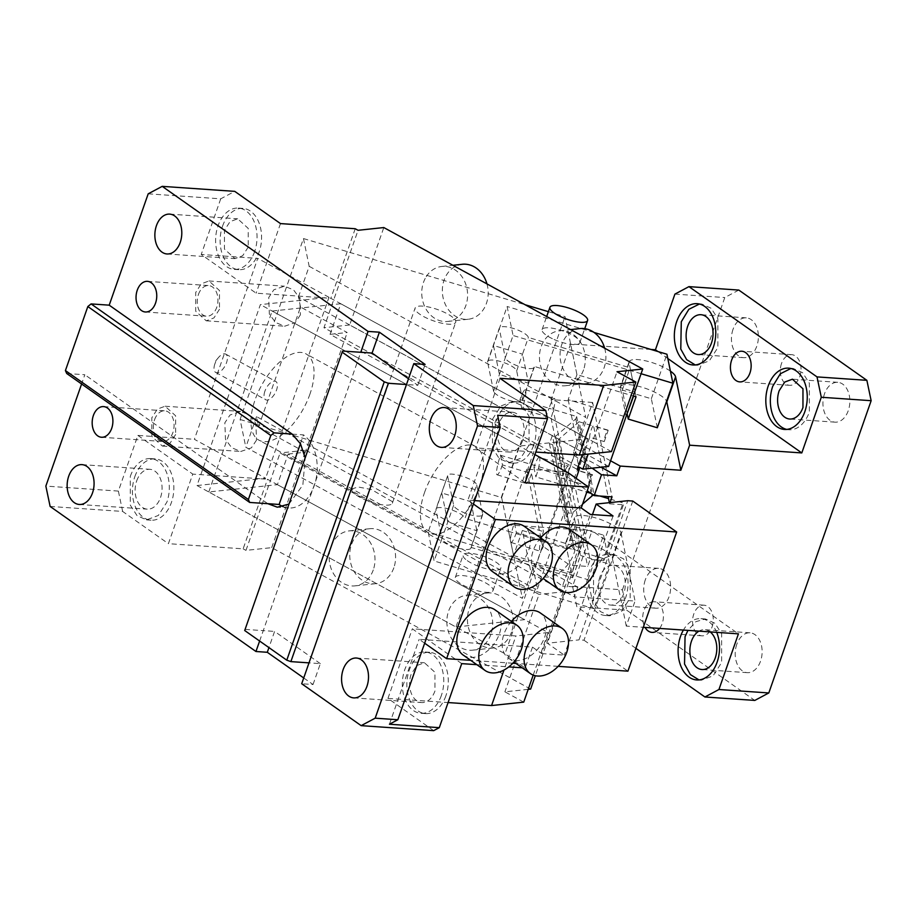 <?xml version="1.0" encoding="UTF-8"?>
<svg xmlns="http://www.w3.org/2000/svg" width="917" height="917" viewBox="0 0 917 917"><rect width="100%" height="100%" fill="white"/><g stroke="black" fill="none" stroke-linecap="round" stroke-linejoin="round"><path stroke-width="0.69" stroke-dasharray="4.58 3.44" d="M530.634 689.091L271.707 547.644L245.974 550.383L280.086 452.964L539.024 594.411L529.269 622.253L267.5 479.247L243.131 548.836L168.396 543.678L192.765 474.1L260.577 478.766L265.632 478.227L194.393 439.312L257.746 258.388L201.224 254.49L256.118 293.176L330.854 298.323L592.634 441.329L588.152 454.098M271.707 547.644L305.831 450.224L280.086 452.964M433.684 730.643L387.948 698.41L448.092 702.56M303.722 677.961L313.029 684.518L301.704 683.738M50.126 506.448L122.649 511.445L168.396 543.678M243.131 548.836L245.974 550.383M528.203 689.355L504.9 691.831L523.733 702.124M313.029 684.518L320.342 663.644L309.006 662.865M320.342 663.644L274.596 631.412L268.933 647.597M259.626 641.029L263.271 630.632L274.596 631.412M342.614 351.039L244.701 630.518M245.137 629.383L263.271 630.632L360.748 352.288M408.512 378.744L417.82 385.3L406.483 384.521M417.82 385.3L425.121 364.427M148.199 193.819L220.722 198.829L234.741 191.355M66.712 373.494L84.834 374.744L81.602 383.994M220.722 198.829L201.224 254.49M122.649 511.445L118.373 491.088L137.871 435.415L194.393 439.312M118.373 491.088L45.85 486.09M288.981 504.052L302.862 485.013L305.178 457.824M267.798 503.685L84.834 374.744M292.168 434.108L303.504 434.887L300.421 443.679M540.64 537.889A27.648 18.936 125.2 0 0 533.19 550.613A27.648 18.936 -54.8 0 0 537.671 574.615A27.648 18.936 -54.8 0 0 573.985 553.421A27.648 18.936 125.2 0 0 569.514 529.418M632.753 501.049L584.014 640.215L579.017 639.871L627.755 500.705M463.096 654.99A27.648 18.936 125.2 0 0 499.421 633.796A27.648 18.936 125.2 0 0 494.951 609.794M492.337 571.486A27.648 18.936 125.2 0 0 528.662 550.303A27.648 18.936 125.2 0 0 524.192 526.301M283.078 506.654A38.399 25.836 -86.1 0 0 288.683 507.984A38.399 25.836 -86.1 0 0 314.187 485.792A38.399 25.836 -86.1 0 0 303.504 434.887M511.399 621.394A27.648 18.936 125.2 0 0 503.949 634.117A27.648 18.936 125.2 0 0 508.431 658.119A27.648 18.936 125.2 0 0 544.744 636.925A27.648 18.936 125.2 0 0 540.273 612.923M137.871 435.415L192.765 474.1M424.651 643.195L419.161 639.321L532.49 647.138L525.177 668.012L505.003 653.798L197.006 485.54L260.371 304.616L328.997 297.303L265.632 478.227M389.438 724.224L419.161 639.321M476.84 664.676L508.809 666.888M522.174 667.805L525.177 668.012M461.721 663.633L412.318 628.821L515.939 635.962L503.995 670.04M534.92 454.603L260.371 304.616M525.074 482.72L475.671 447.897L535.815 452.047M568.368 472.874L505.003 653.798M611.456 451.611L592.634 441.329L617.003 371.74M264.887 391.227A10.442 5.089 118.6 0 0 265.712 399.766A10.442 5.089 118.6 0 0 276.556 389.977A10.442 5.089 118.6 0 0 275.73 381.438A10.442 5.089 118.6 0 0 264.887 391.227M214.865 363.9A10.442 5.089 118.6 0 0 214.693 364.416A10.442 5.089 118.6 0 0 215.701 372.44A10.442 5.089 118.6 0 0 226.533 362.651A10.442 5.089 118.6 0 0 225.708 354.111A10.442 5.089 118.6 0 0 218.406 357.619A10.442 5.089 118.6 0 0 214.865 363.9M197.006 485.54L260.577 478.766L267.5 479.247M328.997 297.303L257.746 258.388M198.45 294.437A15.36 10.339 93.9 0 1 208.652 285.565A15.36 10.339 93.9 0 1 216.744 307.333A15.36 10.339 93.9 0 1 206.543 316.205A15.36 10.339 93.9 0 1 198.45 294.437M219.484 309.27L213.936 317.935L206.222 320.801L195.699 311.23L195.699 292.5L201.259 283.834L208.961 280.969L219.484 290.54L219.484 309.27M300.398 314.84L295.24 322.612L284.671 326.211L275.547 322.497L269.346 314.072L268.715 297.532L273.862 289.772L284.43 286.173L293.555 289.887L299.767 298.3L300.398 314.84M154.583 419.688A15.36 10.339 93.9 0 1 164.785 410.816A15.36 10.339 93.9 0 1 172.877 432.583A15.36 10.339 93.9 0 1 162.676 441.467A15.36 10.339 93.9 0 1 154.583 419.688M175.628 434.52L170.069 443.186L162.355 446.063L151.844 436.481L151.832 417.762L157.392 409.097L165.106 406.22L175.617 415.802L175.628 434.52M256.531 440.103L251.384 447.863L240.816 451.462L231.692 447.748L225.479 439.335L224.848 422.794L230.007 415.023L240.575 411.424L249.699 415.137L255.9 423.562L256.531 440.103M558.132 666.35L515.996 663.449M512.809 663.232L470.662 660.32M604.658 348.196A27.648 22.868 83.9 0 1 604.143 367.637A27.648 22.868 83.9 0 1 585.883 383.547A27.648 22.868 83.9 0 1 561.777 344.494A27.648 22.868 83.9 0 1 580.025 328.573M583.556 369.826A27.648 22.868 83.9 0 1 565.296 385.748A27.648 22.868 83.9 0 1 541.179 346.683A27.648 22.868 83.9 0 1 559.439 330.773A27.648 22.868 83.9 0 1 583.556 369.826M486.961 283.903A27.648 22.868 83.9 0 1 483.683 309.075A27.648 22.868 83.9 0 1 468.197 319.254A27.648 22.868 83.9 0 1 445.49 304.765A27.648 22.868 83.9 0 1 446.843 274.458A27.648 22.868 83.9 0 1 462.328 264.279M426.256 276.647A27.648 22.868 83.9 0 1 441.742 266.469A27.648 22.868 83.9 0 1 464.449 280.969A27.648 22.868 83.9 0 1 463.096 311.276A27.648 22.868 83.9 0 1 447.599 321.454A27.648 22.868 83.9 0 1 424.892 306.954A27.648 22.868 83.9 0 1 426.256 276.647M608.613 466.421L349.686 324.973L383.81 227.554M473.39 504.018L467.899 500.155L497.633 415.263M474.582 500.613L467.899 500.155M532.49 647.138L541.638 653.58L590.376 514.414M541.638 653.58L564.299 655.139L547.415 643.241L579.017 639.871M584.014 640.215L627.927 671.164M613.037 515.973L564.299 655.139M592.474 514.552L547.415 643.241M387.948 698.41L412.318 628.821M445.868 695.854A30.72 20.667 93.9 0 1 425.465 713.598A30.72 20.667 93.9 0 1 409.28 670.063A30.72 20.667 93.9 0 1 429.683 652.319A30.72 20.667 93.9 0 1 445.868 695.854M441.341 695.544A30.72 20.667 93.9 0 1 420.926 713.288A30.72 20.667 93.9 0 1 404.741 669.754A30.72 20.667 93.9 0 1 425.156 651.998A30.72 20.667 93.9 0 1 441.341 695.544M434.933 691.028A19.968 13.434 93.9 0 1 421.671 702.56A19.968 13.434 93.9 0 1 411.148 674.27L416.708 665.593L424.411 662.727L434.933 672.299L434.933 691.028M522.667 440.515A19.968 13.434 93.9 0 1 509.393 452.058A19.968 13.434 93.9 0 1 498.882 423.757A19.968 13.434 93.9 0 1 512.144 412.214A19.968 13.434 93.9 0 1 522.667 440.515M529.063 445.032L520.524 458.362L508.66 462.776L499.203 458.511L492.475 448.046L492.475 419.241L501.014 405.91L512.878 401.497L522.335 405.761L529.063 416.226L529.063 445.032M533.602 445.341A30.72 20.667 93.9 0 1 513.188 463.096A30.72 20.667 93.9 0 1 497.003 419.55A30.72 20.667 93.9 0 1 517.417 401.806A30.72 20.667 93.9 0 1 533.602 445.341M500.04 378.32L475.671 447.897M578.18 466.593L323.953 327.713L358.066 230.293M349.686 324.973L323.953 327.713M355.223 228.734L330.854 298.323M280.487 223.588L256.118 293.176M222.556 226.144A30.72 20.667 93.9 0 1 242.971 208.4A30.72 20.667 93.9 0 1 259.156 251.934A30.72 20.667 93.9 0 1 238.741 269.678A30.72 20.667 93.9 0 1 222.556 226.144M254.617 251.625A30.72 20.667 93.9 0 1 234.213 269.369A30.72 20.667 93.9 0 1 218.028 225.834A30.72 20.667 93.9 0 1 238.431 208.09A30.72 20.667 93.9 0 1 254.617 251.625M248.22 247.109L242.661 255.774L234.947 258.64L224.436 249.069L224.436 230.35L229.984 221.685L237.698 218.808L248.22 228.39L248.22 247.109M136.702 480.852A19.968 13.434 93.9 0 1 149.975 469.321A19.968 13.434 93.9 0 1 160.486 497.622A19.968 13.434 93.9 0 1 147.224 509.153A19.968 13.434 93.9 0 1 136.702 480.852M134.833 476.657A30.72 20.667 93.9 0 1 155.248 458.901A30.72 20.667 93.9 0 1 171.422 502.447A30.72 20.667 93.9 0 1 151.018 520.191A30.72 20.667 93.9 0 1 134.833 476.657M130.306 476.347A30.72 20.667 93.9 0 1 150.709 458.592A30.72 20.667 93.9 0 1 166.894 502.126L158.343 515.457L146.491 519.882L137.034 515.606L130.306 505.152L130.306 476.347M511.537 632.065A27.648 22.868 83.9 0 1 493.289 647.975A27.648 22.868 83.9 0 1 469.172 608.911A27.648 22.868 83.9 0 1 487.431 593.001A27.648 22.868 83.9 0 1 511.537 632.065M490.95 634.255A27.648 22.868 83.9 0 1 472.702 650.164A27.648 22.868 83.9 0 1 448.585 611.112A27.648 22.868 83.9 0 1 466.833 595.19A27.648 22.868 83.9 0 1 490.95 634.255M393.852 567.761A27.648 22.868 83.9 0 1 375.592 583.682A27.648 22.868 83.9 0 1 351.475 544.618A27.648 22.868 83.9 0 1 369.734 528.708A27.648 22.868 83.9 0 1 393.852 567.761M373.265 569.961A27.648 22.868 83.9 0 1 355.005 585.871A27.648 22.868 83.9 0 1 330.888 546.819A27.648 22.868 83.9 0 1 349.148 530.897A27.648 22.868 83.9 0 1 373.265 569.961M305.831 450.224L564.757 591.671L535.322 675.726M564.757 591.671L539.024 594.411M533.201 675.095L548.102 632.535L529.269 622.253L504.9 691.831M548.102 632.535L515.939 635.962M604.246 441.57L608.143 430.44A6.144 0.974 -73.4 0 0 607.96 430.119A6.144 0.974 -73.4 0 0 605.805 434.073A6.144 0.974 -73.4 0 0 604.246 441.57L589.723 437.237L578.019 470.639A6.144 0.974 -73.4 0 0 577.836 470.318A6.144 0.974 -73.4 0 0 575.681 474.272A6.144 0.974 -73.4 0 0 574.122 481.769L590.101 559.485L587.671 566.442L569.812 565.216L562.511 586.089L535.241 566.878L542.555 546.005L569.812 565.216M608.143 430.44L593.62 426.096A6.144 0.974 -73.4 0 0 593.425 425.775A6.144 0.974 -73.4 0 0 591.27 429.729A6.144 0.974 -73.4 0 0 589.723 437.237M599.924 496.028L593.998 494.263L579.086 421.763L593.62 426.096L608.109 496.59M610.034 502.596L609.599 503.823L609.358 502.665M542.555 546.005L526.759 469.183L568.253 472.049L592.623 402.46L612.04 496.865M568.253 472.049L587.671 566.442M592.554 474.972A6.144 0.974 -73.4 0 0 592.359 474.651A6.144 0.974 -73.4 0 0 590.204 478.605A6.144 0.974 -73.4 0 0 588.657 486.102L592.554 474.972L578.019 470.639M588.657 486.102L559.599 477.425L554.109 451.829L558.419 439.552L573.32 512.053L569.021 524.329L574.5 549.925L603.558 558.602L623.056 502.929L608.521 498.596M579.086 421.763L558.419 439.552M574.5 549.925L559.599 477.425M569.021 524.329L554.109 451.829M593.998 494.263L593.207 494.939M591.706 496.235L573.32 512.053M603.558 558.602L603.936 560.447L623.434 504.774L623.056 502.929M609.599 503.823L623.434 504.774M603.936 560.447L590.101 559.485M526.759 469.183L507.261 524.856L513.566 555.542L522.346 530.496L531.138 573.263L534.554 563.519L577.813 587.144L562.511 586.089M577.813 587.144L574.397 596.887L635.045 601.071L626.277 626.116L643.287 627.297M657.913 351.532L667.817 358.513M651.024 349.469L570.615 343.932L551.128 399.594L592.623 402.46M670.419 371.133A24.576 6.866 19.3 0 0 645.614 360.828A24.576 6.866 19.3 0 0 629.142 361.791A24.576 6.866 19.3 0 0 629.085 362.972L635.045 391.972L576.931 374.629L570.615 343.932M576.931 374.629L568.162 399.674L625.944 416.926M635.045 391.972L633.613 396.087M626.277 417.029L620.316 388.029A24.576 6.866 -160.7 0 1 620.373 386.848A24.576 6.866 -160.7 0 1 636.879 385.897A24.576 6.866 -160.7 0 1 661.696 396.213A24.576 6.866 -160.7 0 1 666.59 401.233M568.162 399.674L576.953 442.441L573.538 452.184L601.082 467.223M610.584 460.804L576.953 442.441M786.706 429.408A30.72 20.667 -86.1 0 0 788.952 429.752A30.72 20.667 -86.1 0 0 809.367 411.997L809.356 383.191L802.627 372.726L793.182 368.462L790.901 368.496M733.015 329.375A19.968 13.434 -86.1 0 0 743.538 357.676A19.968 13.434 -86.1 0 0 756.812 346.145A19.968 13.434 -86.1 0 0 746.289 317.844A19.968 13.434 -86.1 0 0 733.015 329.375M695.224 364.932L697.47 365.275L709.334 360.862L717.885 347.532L717.885 318.726L711.145 308.261L701.7 303.997L699.419 304.02M781.502 363.545A15.36 10.339 -86.1 0 0 789.594 385.312A15.36 10.339 -86.1 0 0 799.807 376.44A15.36 10.339 -86.1 0 0 791.715 354.673A15.36 10.339 -86.1 0 0 781.502 363.545M571.692 572.896L565.732 543.896L574.5 518.85L580.461 547.85L571.692 572.896L513.566 555.542M626.277 626.116L612.224 557.777A24.576 6.866 19.3 0 0 607.111 552.091A24.576 6.866 19.3 0 0 582.295 541.764A24.576 6.866 19.3 0 0 565.789 542.715A24.576 6.866 19.3 0 0 565.732 543.896M612.224 557.777L620.992 532.731A24.576 6.866 19.3 0 0 615.88 527.034A24.576 6.866 19.3 0 0 591.064 516.718A24.576 6.866 19.3 0 0 574.558 517.669A24.576 6.866 19.3 0 0 574.5 518.85M620.992 532.731L635.045 601.071M534.554 563.519L535.241 566.878M531.138 573.263L574.397 596.887M522.346 530.496L580.461 547.85M507.261 524.856L592.061 530.702L738.437 633.853M572.575 586.364L576.839 606.733L626.701 610.172L622.437 589.803L572.575 586.364L592.061 530.702M635.905 648.353L576.839 606.733M626.701 610.172L754.783 700.428M736.775 644.353A19.968 13.434 -86.1 0 0 747.298 672.654A19.968 13.434 -86.1 0 0 760.56 661.123A19.968 13.434 -86.1 0 0 750.037 632.822A19.968 13.434 -86.1 0 0 736.775 644.353M710.182 631.905A19.968 13.434 -86.1 0 0 704.714 629.692A19.968 13.434 -86.1 0 0 698.983 631.125M698.972 679.91L701.23 680.254L713.094 675.84L721.633 662.51L721.633 633.704L714.905 623.239L705.448 618.975L695.888 621.646L687.945 630.369M716.693 632.352A30.72 20.667 -86.1 0 0 700.92 618.654A30.72 20.667 -86.1 0 0 683.406 630.059M599.97 576.759A19.968 13.434 -86.1 0 0 610.481 605.06A19.968 13.434 -86.1 0 0 623.755 593.528A19.968 13.434 -86.1 0 0 613.232 565.227A19.968 13.434 -86.1 0 0 599.97 576.759M645.293 579.888A19.968 13.434 -86.1 0 0 655.815 608.189A19.968 13.434 -86.1 0 0 669.078 596.646A19.968 13.434 -86.1 0 0 658.555 568.345A19.968 13.434 -86.1 0 0 645.293 579.888M593.563 572.254L593.563 601.059L600.291 611.524L609.748 615.788L621.611 611.375L630.151 598.033L630.151 569.228L623.422 558.774L613.966 554.498L602.114 558.912L593.563 572.254M589.023 571.933A30.72 20.667 -86.1 0 0 605.209 615.479A30.72 20.667 -86.1 0 0 625.623 597.724A30.72 20.667 -86.1 0 0 609.438 554.189A30.72 20.667 -86.1 0 0 589.023 571.933M659.598 628.42A15.36 10.339 -86.1 0 0 662.212 623.514A15.36 10.339 -86.1 0 0 654.119 601.747A15.36 10.339 -86.1 0 0 643.917 610.619A15.36 10.339 -86.1 0 0 645.041 627.411M712.073 626.953A15.36 10.339 -86.1 0 0 703.981 605.186A15.36 10.339 -86.1 0 0 693.779 614.058A15.36 10.339 -86.1 0 0 701.872 635.825A15.36 10.339 -86.1 0 0 712.073 626.953M622.437 589.803L724.774 297.544L738.804 290.07M824.498 393.852A19.968 13.434 -86.1 0 0 835.02 422.152A19.968 13.434 -86.1 0 0 848.282 410.61A19.968 13.434 -86.1 0 0 837.771 382.309A19.968 13.434 -86.1 0 0 824.498 393.852M674.923 294.105L724.774 297.544M551.128 399.594L566.924 476.416L587.258 490.744M566.924 476.416L574.225 455.543L573.538 452.184M574.225 455.543L592.153 468.174M330.04 334.35L340.769 303.733L587.923 438.75L519.297 446.075L455.932 626.987L208.778 491.97L277.404 484.657L288.133 454.041L535.287 589.058L537.431 588.829L533.086 567.703L256.542 416.627L258.617 426.714L300.524 307.035L347.199 332.527L330.04 334.35L577.194 469.378M300.524 307.035L298.449 296.936L575.005 448.012L578.902 466.994M587.923 438.75L582.329 454.717M340.769 303.733L272.143 311.046L519.297 446.075M208.778 491.97L272.143 311.046M535.287 589.058L524.558 619.674L455.932 626.987M537.431 588.829L576.128 478.342M277.404 484.657L524.558 619.674M288.133 454.041L305.281 452.219L347.199 332.527M258.617 426.714L305.281 452.219M256.542 416.627L245.813 447.244L522.369 598.32L533.086 567.703M298.449 296.936L309.178 266.32L303.47 238.558L240.105 419.482L245.813 447.244M309.946 394.104A49.14 23.945 -61.4 0 1 258.926 440.16A49.14 23.945 -61.4 0 1 255.041 399.961A49.14 23.945 -61.4 0 1 306.049 353.905A49.14 23.945 -61.4 0 1 309.946 394.104M424.525 492.544A49.14 23.945 -61.4 0 1 475.533 446.487A49.14 23.945 -61.4 0 1 479.419 486.686A49.14 23.945 -61.4 0 1 428.411 532.743A49.14 23.945 -61.4 0 1 424.525 492.544M303.47 238.558L525.04 304.708M548.377 311.665L565.01 316.629L577.928 379.466L633.28 395.995M240.105 419.482L501.645 497.553L565.01 316.629M351.761 488.967L351.91 490.606A21.504 6.006 19.3 0 0 372.646 502.596A21.504 6.006 19.3 0 0 392.35 503.169A21.504 6.006 19.3 0 0 392.201 501.53L371.465 489.54L358.134 486.984L351.761 488.967L415.114 308.043A21.504 6.006 19.3 0 0 415.263 309.682A21.504 6.006 19.3 0 0 435.999 321.672A21.504 6.006 19.3 0 0 455.703 322.257A21.504 6.006 19.3 0 0 455.554 320.606A21.504 6.006 19.3 0 0 434.818 308.628A21.504 6.006 19.3 0 0 415.114 308.043M476.714 484.978L482.674 513.978A15.36 4.287 -160.7 0 1 482.64 514.712A15.36 4.287 -160.7 0 1 468.564 514.299A15.36 4.287 -160.7 0 1 453.755 505.737L447.656 476.301C445.502 470.054 474.697 478.376 476.565 484.543A15.36 4.287 -160.7 0 1 476.714 484.978L470.857 501.679L476.829 530.679L470.971 547.38A15.36 4.287 -160.7 0 1 470.937 548.114A15.36 4.287 -160.7 0 1 456.872 547.701A15.36 4.287 -160.7 0 1 442.063 539.139A15.36 4.287 -160.7 0 1 441.914 538.703L434.119 560.963L428.159 531.963L587.98 579.682L593.952 608.682L434.119 560.963M482.674 513.978L476.829 530.679L447.771 522.002L441.799 493.002L470.857 501.679L465.011 518.38A15.36 4.287 -160.7 0 0 464.873 517.933A15.36 4.287 -160.7 0 0 450.064 509.382A15.36 4.287 -160.7 0 0 435.988 508.958A15.36 4.287 -160.7 0 0 435.953 509.703L428.159 531.963M453.617 505.301L441.914 538.703L435.953 509.703L447.691 475.556L435.988 508.958M467.338 587.212A19.968 5.582 -160.7 0 1 455.348 577.32A19.968 5.582 -160.7 0 1 481.047 580.621A19.968 5.582 -160.7 0 1 493.037 590.514A19.968 5.582 -160.7 0 1 467.338 587.212M467.257 560.631A19.968 5.582 19.3 0 0 475.144 564.941A19.968 5.582 19.3 0 0 500.831 568.253A19.968 5.582 19.3 0 0 496.727 562.66A19.968 5.582 19.3 0 0 488.841 558.361A19.968 5.582 19.3 0 0 463.154 555.049A19.968 5.582 19.3 0 0 467.257 560.631M587.98 579.682L603.581 535.15L574.523 526.473L566.729 548.744L572.689 577.733L470.971 547.38M566.729 548.744L508.603 531.39L522.369 598.32M574.523 526.473L580.484 555.473L572.689 577.733M603.581 535.15L609.541 564.15L580.484 555.473M609.541 564.15L593.952 608.682M501.645 497.553L508.603 531.39L465.011 518.38M554.097 339.485A19.968 5.582 19.3 0 0 579.785 342.786A19.968 5.582 19.3 0 0 567.795 332.894A19.968 5.582 19.3 0 0 542.107 329.593A19.968 5.582 19.3 0 0 554.097 339.485M636.043 396.82L630.082 367.82L528.375 337.456A15.36 4.287 19.3 0 0 528.226 337.02A15.36 4.287 19.3 0 0 513.417 328.458A15.36 4.287 19.3 0 0 499.352 328.045A15.36 4.287 19.3 0 0 499.307 328.779L507.112 306.507L513.073 335.507L505.278 357.779A15.36 4.287 19.3 0 0 505.416 358.215A15.36 4.287 19.3 0 0 520.226 366.777A15.36 4.287 19.3 0 0 534.302 367.19A15.36 4.287 19.3 0 0 534.336 366.456L577.928 379.466L585.722 417.395L309.178 266.32M627.251 414.243L622.288 390.08L630.082 367.82M657.306 427.758L651.345 398.757L622.288 390.08M651.345 398.757L666.934 354.226M493.724 391.616A15.36 4.287 -160.7 0 1 493.575 391.181L487.615 362.181A15.36 4.287 -160.7 0 1 487.649 361.436A15.36 4.287 -160.7 0 1 501.725 361.86A15.36 4.287 -160.7 0 1 516.535 370.422A15.36 4.287 -160.7 0 1 516.672 370.858L522.633 399.858A15.36 4.287 -160.7 0 1 522.598 400.591A15.36 4.287 -160.7 0 1 508.534 400.179A15.36 4.287 -160.7 0 1 493.724 391.616M522.633 399.858L528.49 383.157L522.518 354.157L528.375 337.456M516.672 370.858L522.518 354.157L493.461 345.48L499.421 374.48L528.49 383.157L534.336 366.456M493.575 391.181L505.278 357.779L499.307 328.779L487.615 362.181M641.075 373.723L513.073 335.507M594.044 332.458L507.112 306.507M502.47 464.919A15.36 2.43 106.6 0 1 497.083 474.8A15.36 2.43 106.6 0 1 500.487 455.256L502.47 464.919L531.528 473.596A15.36 2.43 106.6 0 1 526.14 483.477A15.36 2.43 106.6 0 1 529.545 463.933L549.031 408.26L576.644 416.501L575.796 418.909L555.553 436.332L552.378 435.392L549.455 443.736L552.63 444.688L557.995 469.756L557.146 472.175L573.045 549.501L545.443 541.259A15.36 2.43 106.6 0 1 540.056 551.14A15.36 2.43 106.6 0 1 543.46 531.596L531.528 473.596M500.487 455.256L557.146 472.175M557.995 469.756L573.893 547.094L573.045 549.501M552.63 444.688L573.893 547.094M549.455 443.736L565.353 521.074L568.529 522.014M582.582 504.086L571.451 513.669L568.276 512.718L552.378 435.392M568.276 512.718L565.353 521.074M571.451 513.669L555.553 436.332M575.796 418.909L591.706 496.246M576.644 416.501L592.359 494.343M516.386 532.582A15.36 2.43 106.6 0 1 510.998 542.463A15.36 2.43 106.6 0 1 514.391 522.919L516.386 532.582L545.443 541.259L564.941 485.586L586.777 492.108M514.391 522.919L543.46 531.596M590.961 493.357L592.542 493.827M539.276 457.365A15.36 2.43 106.6 0 0 533.889 467.246L562.946 475.923A15.36 2.43 106.6 0 1 568.334 466.042A15.36 2.43 106.6 0 1 564.941 485.586L535.883 476.92A15.36 2.43 106.6 0 0 539.276 457.365L568.334 466.042M533.889 467.246L535.883 476.92M521.968 409.246L519.973 399.583A15.36 2.43 106.6 0 1 525.361 389.702A15.36 2.43 106.6 0 1 521.968 409.246L551.025 417.923L562.946 475.923M519.973 399.583L549.031 408.26A15.36 2.43 106.6 0 1 554.418 398.379A15.36 2.43 106.6 0 1 551.025 417.923M575.005 448.012L585.722 417.395M218.406 357.619L215.896 360.656L214.693 364.416M629.085 362.972L620.316 388.029M288.683 507.984L277.347 507.193M215.701 372.44L265.712 399.766M225.708 354.111L275.73 381.438M147.454 281.347L208.652 285.565M145.344 311.986L206.543 316.205M206.222 320.801L284.671 326.211M208.961 280.969L284.43 286.173M103.598 406.598L164.785 410.816M101.478 437.249L162.676 441.467M162.355 446.063L240.816 451.462M165.106 406.22L240.575 411.424M508.431 658.119L513.933 661.994M565.296 385.748L585.883 383.547M559.439 330.773L570.58 329.581M441.742 266.469L452.883 265.288M447.599 321.454L468.197 319.254M537.671 574.615L543.173 578.489M420.926 713.288L425.465 713.598M425.156 651.998L429.683 652.319M353.675 697.883L421.671 702.56M356.426 658.039L424.411 662.727M441.409 447.37L509.393 452.058M444.149 407.538L512.144 412.214M508.66 462.776L513.188 463.096M512.878 401.497L517.417 401.806M234.213 269.369L238.741 269.678M238.431 208.09L242.971 208.4M166.963 253.963L234.947 258.64M169.702 214.12L237.698 218.808M81.98 464.632L149.975 469.321M79.229 504.465L147.224 509.153M150.709 458.592L155.248 458.901M146.491 519.882L151.018 520.191M472.702 650.164L493.289 647.975M466.833 595.19L487.431 593.001M355.005 585.871L375.592 583.682M349.148 530.897L369.734 528.708M592.359 474.651L577.836 470.318M629.142 361.791L620.373 386.848M788.952 429.752L784.425 429.431M743.538 357.676L698.215 354.558M746.289 317.844L700.955 314.714M701.7 303.997L697.161 303.676M697.47 365.275L692.943 364.966M789.594 385.312L739.732 381.885M791.715 354.673L741.853 351.234M565.789 542.715L574.558 517.669M747.298 672.654L701.963 669.536M750.037 632.822L704.714 629.692M701.23 680.254L696.691 679.944M705.448 618.975L700.92 618.654M655.815 608.189L610.481 605.06M658.555 568.345L613.232 565.227M609.748 615.788L605.209 615.479M613.966 554.498L609.438 554.189M703.981 605.186L654.119 601.747M701.872 635.825L652.01 632.386M835.02 422.152L789.697 419.023M837.771 382.309L792.437 379.191M793.182 368.462L788.643 368.153M607.96 430.119L593.425 425.775M475.533 446.487L306.049 353.905M428.411 532.743L258.926 440.16M392.35 503.169L455.703 322.257M482.64 514.712L470.937 548.114M455.348 577.32L463.154 555.049M493.037 590.514L500.831 568.253M579.785 342.786L584.737 328.664M542.107 329.593L546.681 316.525M522.598 400.591L534.302 367.19M487.649 361.436L499.352 328.045M497.083 474.8L526.14 483.477M510.998 542.463L540.056 551.14M525.361 389.702L554.418 398.379"/><path stroke-width="1.38" d="M448.092 702.56L491.569 705.551L523.733 702.124L533.201 675.095M477.528 425.912L473.252 405.555L545.787 410.552L547.495 418.702L497.633 415.263L500.201 427.482L477.528 425.912L375.179 718.171L397.852 719.742L389.438 724.224L439.3 727.662L433.684 730.643L361.16 725.645L301.704 683.738L309.006 662.865L290.872 661.615L286.78 660.171L244.701 630.518L342.179 352.174L384.257 381.827L286.78 660.171M303.722 677.961L267.294 652.285L255.958 651.506L50.126 506.448L45.85 486.09L81.602 383.994M535.322 675.726L530.634 689.091L528.203 689.355M268.933 647.597L267.294 652.285M255.958 651.506L259.626 641.029M384.257 381.827L388.35 383.272L406.483 384.521L309.006 662.865M388.35 383.272L290.872 661.615M408.512 378.744L372.073 353.068L342.614 351.039L342.179 352.174M360.748 352.288L368.049 331.415L379.386 332.195L425.121 364.427L413.796 363.648L406.483 384.521M379.386 332.195L372.073 353.068M368.049 331.415L162.217 186.357L234.741 191.355L280.487 223.588L355.223 228.734L358.066 230.293L383.81 227.554L642.737 369.001L617.003 371.74L635.825 382.034L603.661 385.461L500.04 378.32L545.787 410.552M473.252 405.555L413.796 363.648M162.217 186.357L148.199 193.819L109.203 305.166L91.081 303.917L274.045 432.847L292.168 434.108L109.203 305.166M248.381 499.501L249.676 502.436L66.712 373.494L65.416 370.56L248.381 499.501L270.802 435.483L274.045 432.847M91.081 303.917L87.837 306.542L65.416 370.56M305.178 457.824L300.467 443.759L292.168 434.108M249.676 502.436L267.798 503.685L277.347 507.193L288.981 504.052M155.546 303.114A15.36 10.339 93.9 0 1 145.344 311.986A15.36 10.339 93.9 0 1 137.252 290.219A15.36 10.339 93.9 0 1 147.454 281.347A15.36 10.339 93.9 0 1 155.546 303.114M111.691 428.365A15.36 10.339 93.9 0 1 101.478 437.249A15.36 10.339 93.9 0 1 93.385 415.481A15.36 10.339 93.9 0 1 103.598 406.598A15.36 10.339 93.9 0 1 111.691 428.365M180.225 242.42A19.968 13.434 93.9 0 1 166.963 253.963A19.968 13.434 93.9 0 1 156.44 225.662A19.968 13.434 93.9 0 1 169.702 214.12A19.968 13.434 93.9 0 1 180.225 242.42M92.502 492.933A19.968 13.434 93.9 0 1 79.229 504.465A19.968 13.434 93.9 0 1 68.718 476.164A19.968 13.434 93.9 0 1 81.98 464.632A19.968 13.434 93.9 0 1 92.502 492.933M267.798 503.685L279.135 504.465L300.421 443.679M87.837 306.542L270.802 435.483M550.613 565.766A27.648 18.936 125.2 0 0 546.142 541.764A27.648 18.936 125.2 0 0 509.818 562.958A27.648 18.936 125.2 0 0 514.299 586.96A27.648 18.936 125.2 0 0 550.613 565.766M525.911 649.591A27.648 18.936 125.2 0 0 530.381 673.582A27.648 18.936 125.2 0 0 566.706 652.4A27.648 18.936 125.2 0 0 562.224 628.397A27.648 18.936 125.2 0 0 525.911 649.591M595.947 568.895A27.648 18.936 125.2 0 0 591.476 544.893A27.648 18.936 125.2 0 0 555.152 566.087A27.648 18.936 125.2 0 0 559.622 590.089A27.648 18.936 125.2 0 0 595.947 568.895M591.476 544.893L569.514 529.418A27.648 18.936 125.2 0 0 540.64 537.889M547.495 418.702L525.074 482.72L588.531 487.087L581.229 507.961L590.376 514.414L613.037 515.973L596.142 504.075L627.755 500.705L632.753 501.049L676.666 531.986L627.927 671.164L558.132 666.35M480.577 646.462A27.648 18.936 125.2 0 0 485.047 670.465A27.648 18.936 125.2 0 0 521.372 649.27A27.648 18.936 125.2 0 0 516.901 625.268A27.648 18.936 125.2 0 0 480.577 646.462M516.901 625.268L494.951 609.794A27.648 18.936 125.2 0 0 458.626 630.988A27.648 18.936 125.2 0 0 463.096 654.99L485.047 670.465M546.142 541.764L524.192 526.301A27.648 18.936 125.2 0 0 487.867 547.483A27.648 18.936 125.2 0 0 492.337 571.486L514.299 586.96M279.135 504.465A38.399 25.836 -86.1 0 0 283.078 506.654M562.224 628.397L540.273 612.923A27.648 18.936 125.2 0 0 511.399 621.394M397.852 719.742L500.201 427.482M439.3 727.662L461.721 663.633L476.84 664.676M508.809 666.888L522.174 667.805M588.531 487.087L568.368 472.874L534.92 454.603M635.825 382.034L611.456 451.611L579.292 455.038L603.661 385.461M535.815 452.047L579.292 455.038M470.662 660.32L446.613 658.67L495.34 519.492L676.666 531.986M515.996 663.449L512.809 663.232M570.58 329.581L580.025 328.573A27.648 22.868 83.9 0 1 604.658 348.196M452.883 265.288L462.328 264.279A27.648 22.868 83.9 0 1 486.961 283.903M642.737 369.001L608.613 466.421L582.88 469.16L578.18 466.593M581.229 507.961L474.582 500.613M446.613 658.67L424.651 643.195M596.142 504.075L592.474 514.552M495.34 519.492L473.39 504.018M375.179 718.171L361.16 725.645M366.938 686.34A19.968 13.434 93.9 0 1 353.675 697.883A19.968 13.434 93.9 0 1 343.153 669.582A19.968 13.434 93.9 0 1 356.426 658.039A19.968 13.434 93.9 0 1 366.938 686.34M430.887 419.069A19.968 13.434 93.9 0 1 444.149 407.538A19.968 13.434 93.9 0 1 454.672 435.827A19.968 13.434 93.9 0 1 441.409 447.37A19.968 13.434 93.9 0 1 430.887 419.069M588.152 454.098L582.88 469.16M503.995 670.04L491.569 705.551M608.109 496.59L608.521 498.596L599.924 496.028M609.358 502.665L608.521 498.596M587.258 490.744L594.182 495.627L612.04 496.865L610.034 502.596M593.207 494.939L591.706 496.235M871.15 400.695L821.288 397.256L817.013 376.898L688.942 286.631L738.804 290.07L866.874 380.326L871.15 400.695L768.801 692.954L718.939 689.515L738.437 633.853L643.287 627.297M821.288 397.256L801.79 452.929L689.63 445.192L680.861 470.249L620.213 466.065L616.797 475.808L601.495 474.754L594.182 495.627M651.024 349.469L655.426 349.778L657.913 351.532M667.817 358.513L801.79 452.929M670.465 371.167A24.576 6.866 19.3 0 0 670.419 371.133A24.576 6.866 19.3 0 1 675.577 376.853L666.808 401.91L680.861 470.249M689.63 445.192L675.577 376.853M625.944 416.926L633.613 396.087M666.59 401.233A24.576 6.866 -160.7 0 1 666.808 401.91M620.213 466.065L610.584 460.804M790.901 368.496L780.321 373.792L772.767 386.206A30.72 20.667 -86.1 0 0 786.706 429.408M768.24 385.897A30.72 20.667 -86.1 0 0 784.425 429.431A30.72 20.667 -86.1 0 0 804.828 411.687A30.72 20.667 -86.1 0 0 788.643 368.153A30.72 20.667 -86.1 0 0 768.24 385.897M687.693 326.257A19.968 13.434 -86.1 0 0 698.215 354.558A19.968 13.434 -86.1 0 0 711.477 343.015A19.968 13.434 -86.1 0 0 700.955 314.714A19.968 13.434 -86.1 0 0 687.693 326.257M699.419 304.02L688.839 309.327L681.285 321.741L680.781 349.079L686.638 359.624L695.224 364.932M713.346 347.222A30.72 20.667 -86.1 0 0 697.161 303.676A30.72 20.667 -86.1 0 0 676.757 321.431A30.72 20.667 -86.1 0 0 692.943 364.966A30.72 20.667 -86.1 0 0 713.346 347.222M688.942 286.631L674.923 294.105L655.426 349.778M749.946 373.001A15.36 10.339 -86.1 0 0 741.853 351.234A15.36 10.339 -86.1 0 0 731.64 360.106A15.36 10.339 -86.1 0 0 739.732 381.885A15.36 10.339 -86.1 0 0 749.946 373.001M768.801 692.954L754.783 700.428L704.921 696.989L635.905 648.353M704.921 696.989L718.939 689.515M698.983 631.125A19.968 13.434 -86.1 0 0 691.452 641.235A19.968 13.434 -86.1 0 0 701.963 669.536A19.968 13.434 -86.1 0 0 715.237 657.993A19.968 13.434 -86.1 0 0 710.182 631.905M687.945 630.369L685.045 636.719L684.541 664.057L690.398 674.603L698.972 679.91M683.406 630.059A30.72 20.667 -86.1 0 0 680.506 636.409A30.72 20.667 -86.1 0 0 696.691 679.944A30.72 20.667 -86.1 0 0 717.105 662.2A30.72 20.667 -86.1 0 0 716.693 632.352M645.041 627.411A15.36 10.339 -86.1 0 0 652.01 632.386A15.36 10.339 -86.1 0 0 659.598 628.42M779.175 390.722A19.968 13.434 -86.1 0 0 789.697 419.023A19.968 13.434 -86.1 0 0 802.96 407.492L802.96 388.762L792.437 379.191L784.734 382.057L779.175 390.722M592.153 468.174L601.495 474.754M601.082 467.223L616.797 475.808M817.013 376.898L866.874 380.326M582.329 454.717L577.194 469.378L579.349 469.149L578.902 466.994M576.128 478.342L579.349 469.149M525.04 304.708L548.377 311.665M561.892 317.213A19.968 5.582 19.3 0 0 587.591 320.526A19.968 5.582 19.3 0 0 575.601 310.634A19.968 5.582 19.3 0 0 549.902 307.321A19.968 5.582 19.3 0 0 561.892 317.213M633.28 395.995L636.043 396.82L628.248 419.08L627.251 414.243M594.044 332.458L666.934 354.226L672.906 383.226L657.306 427.758L628.248 419.08M672.906 383.226L641.075 373.723M592.359 494.343L591.706 496.246L582.582 504.086M586.777 492.108L590.961 493.357M513.933 661.994L530.381 673.582M543.173 578.489L559.622 590.089M584.737 328.664L587.591 320.526M546.681 316.525L549.902 307.321"/></g></svg>
